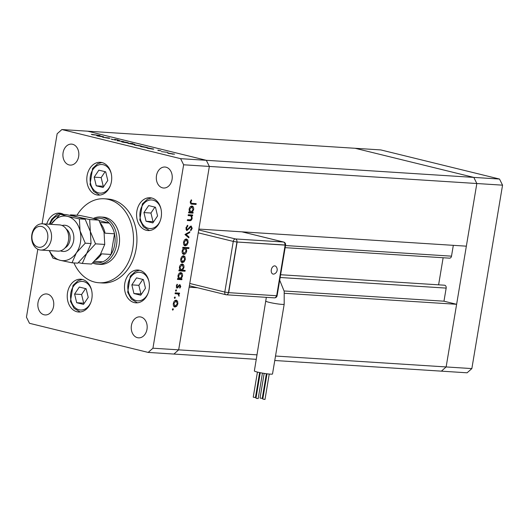 <?xml version="1.0" encoding="UTF-8"?>
<svg xmlns="http://www.w3.org/2000/svg" width="529" height="529" viewBox="0 0 529 529"><rect width="100%" height="100%" fill="white"/><g stroke="black" fill="none" stroke-linecap="round" stroke-linejoin="round"><path stroke-width="0.79" d="M197.429 287.736L189.144 287.201L178.657 349.848L209.352 166.43L198.871 229.077L466.347 246.17L476.834 183.523L473.805 177.4L355.098 148.279L473.805 177.4L476.834 183.523L446.139 366.941L456.62 304.294L284.49 293.297M257.054 354.86L178.657 349.848L173.902 354.06L178.657 349.848L152.941 348.208L183.636 164.79L209.352 166.43L206.323 160.307L209.352 166.43L502.55 185.163L471.855 368.587L467.1 372.8L441.378 371.153L446.139 366.941L441.378 371.153L274.769 360.507M499.521 179.047L206.323 160.307L87.622 131.192L380.814 149.925L499.521 179.047L502.55 185.163M453.32 245.337L451.508 256.155A2.453 1.858 93.7 0 1 449.538 258.159L285.151 247.658M443.137 257.749L438.607 284.833M280.615 274.736L444.499 285.21A2.453 1.858 93.7 0 1 446.165 288.1L443.97 301.193L456.62 304.294M275.516 356.037L471.855 368.587M37.817 249.252L26.45 317.175L29.479 323.298L148.186 352.42L256.307 359.33M443.97 301.193L284.133 290.976M97.534 264.216L100.107 264.381A23.666 17.913 -86.3 0 0 119.349 243.492A23.666 17.913 -86.3 0 0 105.502 217.512A23.666 17.913 -86.3 0 0 103.122 217.148L100.55 216.983A23.666 17.913 93.7 0 1 102.93 217.346A23.666 17.913 93.7 0 1 116.777 243.327A23.666 17.913 93.7 0 1 97.534 264.216A23.666 17.913 93.7 0 1 95.147 263.852A23.666 17.913 93.7 0 1 92.687 262.999M73.921 262.92A42.069 31.846 -86.3 0 0 94.698 282.096A42.069 31.846 -86.3 0 0 98.93 282.751A42.069 31.846 -86.3 0 0 133.143 245.608A42.069 31.846 -86.3 0 0 108.531 199.433A42.069 31.846 -86.3 0 0 104.299 198.778A42.069 31.846 -86.3 0 0 76.97 215.263M98.93 282.751L102.362 282.969A42.069 31.846 -86.3 0 0 136.575 245.826A42.069 31.846 -86.3 0 0 111.956 199.651A42.069 31.846 -86.3 0 0 107.724 198.997L104.299 198.778M151.737 198.005A16.432 12.438 -86.3 0 0 150.084 197.747A16.432 12.438 -86.3 0 0 136.72 212.255A16.432 12.438 -86.3 0 0 146.335 230.294A16.432 12.438 -86.3 0 0 147.988 230.545A16.432 12.438 -86.3 0 0 161.352 216.037A16.432 12.438 -86.3 0 0 151.737 198.005M139.643 270.293A16.432 12.438 -86.3 0 0 137.99 270.035A16.432 12.438 -86.3 0 0 124.626 284.542A16.432 12.438 -86.3 0 0 134.24 302.581A16.432 12.438 -86.3 0 0 135.893 302.839A16.432 12.438 -86.3 0 0 149.257 288.331A16.432 12.438 -86.3 0 0 139.643 270.293M82.392 279.471A16.432 12.438 -86.3 0 0 80.739 279.219A16.432 12.438 -86.3 0 0 67.375 293.727A16.432 12.438 -86.3 0 0 76.989 311.766A16.432 12.438 -86.3 0 0 78.642 312.017A16.432 12.438 -86.3 0 0 92.006 297.51A16.432 12.438 -86.3 0 0 82.392 279.471M63.612 214.41A16.432 12.438 -86.3 0 0 61.04 213.379A16.432 12.438 -86.3 0 0 59.387 213.127A16.432 12.438 -86.3 0 0 46.737 224.084M101.958 162.562A16.432 12.438 -86.3 0 0 100.305 162.31A16.432 12.438 -86.3 0 0 86.941 176.818A16.432 12.438 -86.3 0 0 96.556 194.857A16.432 12.438 -86.3 0 0 98.209 195.108A16.432 12.438 -86.3 0 0 111.573 180.601A16.432 12.438 -86.3 0 0 101.958 162.562M44.072 314.775A10.52 7.961 93.7 0 1 37.916 303.229A10.52 7.961 93.7 0 1 46.473 293.945A10.52 7.961 93.7 0 1 47.531 294.111A10.52 7.961 93.7 0 1 53.687 305.656A10.52 7.961 93.7 0 1 45.13 314.94A10.52 7.961 93.7 0 1 44.072 314.775M162.555 187.855A10.52 7.961 93.7 0 1 156.399 176.309A10.52 7.961 93.7 0 1 164.955 167.025A10.52 7.961 93.7 0 1 166.013 167.19A10.52 7.961 93.7 0 1 172.163 178.736A10.52 7.961 93.7 0 1 163.613 188.02A10.52 7.961 93.7 0 1 162.555 187.855M140.939 317.023A10.52 7.961 -86.3 0 0 139.881 316.864A10.52 7.961 -86.3 0 0 131.324 326.148A10.52 7.961 -86.3 0 0 137.48 337.694A10.52 7.961 -86.3 0 0 138.538 337.852A10.52 7.961 -86.3 0 0 147.095 328.569A10.52 7.961 -86.3 0 0 140.939 317.023M72.605 144.278A10.52 7.961 -86.3 0 0 71.547 144.113A10.52 7.961 -86.3 0 0 62.991 153.397A10.52 7.961 -86.3 0 0 69.147 164.942A10.52 7.961 -86.3 0 0 70.205 165.108A10.52 7.961 -86.3 0 0 78.755 155.817A10.52 7.961 -86.3 0 0 72.605 144.278M102.639 137.209L108.994 137.957C110.171 138.281 110.052 138.386 108.637 138.274L102.639 137.209M108.974 138.089L108.994 137.957C110.171 138.281 110.052 138.386 108.637 138.274M108.749 138.281L108.352 137.897M115.375 140.066L111.044 139.061L114.773 139.914L114.548 139.431L115.077 139.398L118.159 139.901L115.719 139.55L115.659 140.073M111.923 139.22L112.406 139.623M115.124 139.874L114.542 139.444M118.053 140.086L117.471 139.841M115.719 139.55L115.315 140.059M116.962 140.721L118.992 140.423L119.653 140.582L118.112 140.787L123.614 141.56L116.962 140.721M122.285 142.037L122.371 141.653L127.231 142.433L128.402 142.85L127.522 142.916L122.695 142.142C121.234 141.765 121.128 141.6 122.371 141.653C121.128 141.6 121.234 141.765 122.695 142.142M135.007 144.926L141.064 145.958L135.358 145.25C133.897 144.867 133.791 144.708 135.034 144.761C133.791 144.708 133.897 144.867 135.358 145.25M153.701 149.198L148.034 148.358C146.579 147.975 146.473 147.816 147.717 147.869L153.734 149.059M148.034 148.358C146.579 147.975 146.473 147.816 147.717 147.869L147.651 148.259M61.9 129.545L87.622 131.192L206.323 160.307L180.607 158.667L61.9 129.545L57.145 133.758L42.075 223.793M168.539 153.152L174.596 154.177L168.883 153.47C167.428 153.093 167.323 152.934 168.566 152.987C167.323 152.934 167.428 153.093 168.883 153.47M161.497 151.644L167.554 152.352L161.497 151.644M157.907 150.163L160.968 150.818L157.867 150.415M158.31 150.335L158.852 150.659M147.201 147.611L141.574 146.771C140.119 146.394 140.013 146.229 141.256 146.282L147.234 147.472M141.574 146.771C140.119 146.394 140.013 146.229 141.256 146.282L141.23 146.467M127.992 143.28L132.719 143.471L130.769 143.458L133.672 144.007C135.126 144.391 135.232 144.556 133.989 144.503L127.978 143.333M133.652 144.119L133.672 144.007C135.126 144.391 135.232 144.556 133.989 144.503L134.022 144.305M103.578 136.905L97.911 136.059C96.457 135.682 96.351 135.517 97.6 135.569L103.611 136.766M97.911 136.059C96.457 135.682 96.351 135.517 97.6 135.569L97.528 135.966M92.906 134.736L99.994 135.47L91.305 134.326L92.886 134.829M190.883 215.839L188.139 215.541L188.278 214.728L192.662 215.005L192.523 215.819L191.736 215.766L192.179 218.338C191.683 220.143 190.804 220.917 189.547 220.666L187.306 220.52L187.438 219.714L190.519 219.813L191.663 218.16L190.883 215.839L188.165 215.363M186.75 230.499L185.917 227.9L187.689 225.235L187.861 226.015L186.532 227.939L187.253 229.778L190.189 226.491L191.187 226.042L192.212 228.363L190.797 230.704L190.546 229.95L191.61 228.23L191.075 226.855L186.922 230.558M185.97 229.427L187.253 229.778M184.958 234.552L189.865 231.702L189.719 232.575L186.162 234.565L188.985 236.966L188.84 237.845L184.958 234.552M186.42 238.976L187.821 239.981L188.132 242.547L186.988 245.013L185.276 245.82C183.92 245.535 183.358 244.352 183.589 242.256C184.052 240.173 184.998 239.082 186.42 238.976L186.711 239.022M183.609 255.785L185.011 256.79L185.315 259.355L184.171 261.822L182.465 262.622C181.103 262.344 180.548 261.161 180.779 259.065C181.242 256.982 182.188 255.891 183.609 255.785L183.9 255.831M180.819 272.594C182.168 272.904 182.723 274.108 182.498 276.211L181.163 278.829L181.969 278.882L181.837 279.689L177.453 279.411L177.585 278.598L178.346 278.644L177.962 275.893C178.438 273.804 179.391 272.706 180.819 272.594L181.103 272.64M172.983 308.652L173.36 309.432L172.732 310.159L172.361 309.372L173.056 308.665M176.177 300.181L177.579 301.186L177.889 303.752L176.746 306.218L175.033 307.025C173.677 306.741 173.115 305.557 173.347 303.461C173.81 301.378 174.755 300.287 176.177 300.181L176.468 300.227M174.947 296.941L175.317 297.728L174.689 298.449L174.319 297.662L175.013 296.954M178.022 294.005L175.066 293.668L175.198 292.854L179.582 293.139L179.45 293.945L178.802 293.906L178.987 296.26L178.022 294.005L175.092 293.496M176.144 289.753L176.521 290.54L175.893 291.261L175.522 290.474L176.217 289.766M179.906 284.721L180.779 286.467L179.873 288.12L179.589 287.545L180.244 286.434L179.794 285.534L177.202 288.067L176.263 286.05L177.169 284.199L177.486 284.761L176.805 286.037L177.321 287.254L179.186 284.979L180.078 284.747M182.254 264.017C183.603 264.321 184.158 265.525 183.933 267.634L182.558 270.246L185.176 270.412L185.038 271.225L178.888 270.835L179.02 270.021L179.781 270.068L179.397 267.317C179.873 265.227 180.832 264.123 182.254 264.017L182.538 264.064M183.312 254.264L183.841 254.396C182.492 254.092 181.936 252.882 182.161 250.779L183.497 248.161L182.69 248.114L182.822 247.301L188.979 247.691L188.84 248.504L186.274 248.339L186.697 251.09C186.221 253.186 185.269 254.284 183.841 254.396L183.563 254.35M191.954 206.059C193.303 206.363 193.859 207.566 193.627 209.669L192.292 212.288L193.105 212.341L192.973 213.154L188.582 212.87L188.721 212.063L189.481 212.109L189.098 209.358C189.574 207.262 190.526 206.165 191.954 206.059L192.239 206.098M190.863 202.032L191.485 203.281L196.193 203.632L196.061 204.445L191.187 204.075L190.255 201.946L191.313 199.81L191.696 200.312L190.863 202.032L190.268 201.88M148.186 352.42L152.941 348.208M183.636 164.79L180.607 158.667M172.401 309.201L173.36 309.432M175.945 300.181L177.579 301.186M176.607 300.948L176.772 301.312M177.36 303.626L177.889 303.752M175.945 306.02L176.746 306.218M175.773 305.98L174.061 306.787M173.479 305.663L174.193 305.974M175.483 300.856L174.689 300.789M175.165 306.212L177.347 303.712L176.038 300.994L173.889 303.494L175.165 306.212L173.968 305.934M173.367 303.368L173.889 303.494M174.358 297.49L175.317 297.728M178.584 293.073L178.478 293.707L179.45 293.945M177.83 293.668L178.081 294.038M178.729 295.44L179.258 295.566M175.562 290.302L176.521 290.54M180.25 286.334L180.779 286.467M178.696 285.574L179.357 285.733M177.255 287.24L176.964 287.564L177.936 287.802M176.964 287.564L176.23 287.829M176.831 284.595L177.486 284.761M176.289 285.911L176.805 286.037M179.529 284.781L179.834 285.541M180.978 278.783L180.865 279.451L181.837 279.689M180.865 279.451L177.479 279.233M180.574 272.6L181.368 273.711M181.969 276.078L182.498 276.211M180.382 278.638L181.163 278.829M178.147 278.261L179.767 278.737L181.956 276.184L180.68 273.407L178.491 275.959L179.767 278.737M180.078 273.262L179.311 273.209M177.975 275.834L178.491 275.959M184.171 270.352L184.066 270.987L185.038 271.225M184.066 270.987L178.914 270.656M182.009 264.017L182.803 265.128M183.404 267.502L183.933 267.634M181.804 270.061L182.558 270.246M179.582 269.684L181.202 270.16L183.391 267.608L182.115 264.831L179.933 267.383L181.202 270.16M181.513 264.679L180.746 264.632M179.41 267.251L179.933 267.383M183.371 255.785L185.011 256.79M184.039 256.552L184.204 256.915M184.793 259.223L185.315 259.355M183.371 261.624L184.171 261.822M183.199 261.577L181.487 262.384M180.911 261.266L181.619 261.577M182.908 256.459L182.115 256.393M182.598 261.815L184.78 259.316L183.47 256.598L181.315 259.098L182.598 261.815L181.401 261.538M180.792 258.965L181.315 259.098M187.974 247.632L187.868 248.266L188.84 248.504M187.868 248.266L186.274 248.339M185.302 248.101L185.494 248.465M186.175 250.964L186.697 251.09M184.376 253.543L183.113 254.151M182.71 247.969L183.497 248.161M184.343 248.121L183.305 248.114M182.32 253.047L183.008 253.345M184.152 248.055L185.13 248.293L182.703 250.806L183.98 253.583L186.162 251.037L184.892 248.253L183.913 248.015M182.181 250.673L182.703 250.806M182.796 253.312L183.98 253.583M186.188 238.976L187.821 239.981M186.849 239.743L187.015 240.106M187.603 242.421L188.132 242.547M186.188 244.815L186.988 245.013M186.016 244.775L184.304 245.575M183.722 244.458L184.436 244.768M185.725 239.65L184.932 239.584M185.408 245.006L187.59 242.507L186.281 239.789L184.132 242.289L185.408 245.006L184.211 244.729M183.609 242.156L184.132 242.289M186.162 234.565L185.19 234.327L188.747 232.337L189.719 232.575M185.19 234.327L188.013 236.727L188.985 236.966M188.013 236.727L187.954 237.091M186.968 225.797L187.861 226.015M185.937 227.794L186.532 227.939M186.162 229.52L187.048 229.725M190.83 226.088L191.227 226.888M191.617 228.211L192.212 228.363M189.58 227.252L190.202 227.404M188.78 228.429L189.402 228.581M187.312 229.771L186.466 230.307M191.657 214.946L191.551 215.581L192.523 215.819M191.551 215.581L190.757 215.528L191.736 215.766M190.757 215.528L190.969 215.892M191.657 218.206L192.179 218.338M190.433 219.833L187.332 220.348M192.106 212.241L191.994 212.916L192.973 213.154M191.994 212.916L188.615 212.698M191.71 206.059L192.503 207.17M193.105 209.544L193.627 209.669M191.518 212.096L192.292 212.288M189.283 211.719L190.903 212.202L193.092 209.649L191.809 206.865L189.627 209.418L190.903 212.202M191.214 206.72L190.447 206.674M189.104 209.292L189.627 209.418M195.194 203.572L195.089 204.207L196.061 204.445M195.089 204.207L190.797 203.929M191.048 200.154L191.696 200.312M190.427 201.291L191.048 201.443M190.228 202.931L191.485 203.281M173.102 154.098L168.513 153.179L173.089 154.197M152.326 148.999L148.325 148.014L152.306 149.112M148.576 148.484L148.325 148.014M145.865 147.412L141.865 146.434L145.845 147.525M142.116 146.897L141.865 146.434M139.57 145.872L134.981 144.953L139.557 145.971M129.38 143.366L133.381 144.351L129.38 143.366M133.361 144.45L133.116 143.974M126.907 142.764L122.979 141.805L126.894 142.863M123.217 142.261L122.979 141.805M115.018 139.755L115.077 139.398M102.203 136.707L98.202 135.722L102.183 136.813M98.454 136.191L98.202 135.722M93.521 262.219A22.35 16.921 -86.3 0 0 94.506 262.503A22.35 16.921 -86.3 0 0 102.725 261.829A22.35 16.921 -86.3 0 0 111.05 254.456A22.35 16.921 -86.3 0 0 114.509 233.792A22.35 16.921 -86.3 0 0 109.212 223.079A22.35 16.921 -86.3 0 0 101.859 218.589A22.35 16.921 -86.3 0 0 94.896 218.808M100.173 222.504L109.212 223.079L99.141 220.606M93.454 218.411A23.666 17.913 93.7 0 1 100.55 216.983M95.974 259.792A22.35 16.921 93.7 0 0 101.621 253.854L111.05 254.456L114.509 233.792L105.079 233.19A22.35 16.921 93.7 0 0 100.735 223.595M102.725 261.829L94.479 261.3M271.304 269.823A4.192 2.711 -76.2 0 1 273.288 266.332A4.192 2.711 -76.2 0 1 276.032 266.55A4.655 4.655 0 0 1 274.214 273.976A4.192 2.711 -76.2 0 1 271.304 269.823M269.241 374.049L264.996 399.455L262.787 399.084L267.019 373.805M262.45 373.11L258.192 398.568L256.36 398.337L255.983 398.205L260.255 372.694M259.62 372.568L255.441 397.504L253.616 397.272L253.239 397.134L257.431 372.072M266.371 373.719L262.245 398.383L260.413 398.152L260.043 398.013L264.163 373.395M266.034 301.193A9.205 0.807 -170.5 0 0 269.109 302.323A9.205 0.807 -170.5 0 0 281.924 304.38A9.205 0.807 -170.5 0 0 284.185 304.228L272.514 373.977A9.205 0.807 -170.5 0 1 270.253 374.129A9.205 0.807 -170.5 0 1 260.169 372.68A9.205 0.807 -170.5 0 1 254.363 370.941L266.338 297.338M189.772 283.458L224.799 292.048L233.269 241.416L236.932 242.004L228.455 292.636L276.66 295.751L285.138 245.119L236.932 242.004L285.587 245.026A2.632 2.632 0 0 0 283.623 242.037A2.632 1.699 103.8 0 0 283.425 242.011L241.925 231.828M285.138 245.119L284.939 245.072A2.632 1.99 -86.3 0 0 283.425 242.011L235.418 238.943A2.632 1.699 103.8 0 0 233.269 241.416L198.243 232.826M237.124 242.051L228.654 292.682M155.466 207.262L148.656 205.589L143.941 212.585L146.037 221.254L152.848 222.921L157.563 215.931L155.466 207.262M154.918 207.13L150.937 213.035L153.033 221.697L153.582 221.836M153.033 221.697L146.037 221.254M150.937 213.035L143.941 212.585M143.372 279.55L136.561 277.877L131.847 284.873L133.943 293.542L140.754 295.208L145.468 288.219L143.372 279.55M142.823 279.418L138.843 285.323L140.932 293.985L141.488 294.124M140.932 293.985L133.943 293.542M138.843 285.323L131.847 284.873M105.688 171.826L98.877 170.153L94.162 177.149L96.252 185.811L103.069 187.484L107.784 180.488L105.688 171.826M105.139 171.687L101.158 177.592L103.248 186.261L103.803 186.393M103.248 186.261L96.252 185.811M101.158 177.592L94.162 177.149M86.121 288.735L79.31 287.062L74.596 294.058L76.692 302.727L83.503 304.393L88.217 297.397L86.121 288.735M85.572 288.596L81.592 294.508L83.688 303.17L84.237 303.309M83.688 303.17L76.692 302.727M81.592 294.508L74.596 294.058M40.766 250.052L57.912 251.143A13.146 9.952 -86.3 0 0 68.598 239.538A13.146 9.952 -86.3 0 0 60.908 225.109A13.146 9.952 -86.3 0 0 59.585 224.904L42.439 223.807A13.146 9.952 93.7 0 1 43.762 224.012A13.146 9.952 93.7 0 1 51.452 238.447A13.146 9.952 93.7 0 1 40.766 250.052A13.146 9.952 93.7 0 1 39.444 249.847A13.146 9.952 93.7 0 1 31.747 235.418A13.146 9.952 93.7 0 1 42.439 223.807M38.161 247.155A10.52 7.961 -86.3 0 0 47.67 238.731A10.52 7.961 -86.3 0 0 41.619 226.485A10.52 7.961 -86.3 0 0 32.104 234.909A10.52 7.961 -86.3 0 0 38.161 247.155M104.742 244.431L100.384 254.383L91.517 264.044L82.312 263.455L86.67 253.503L95.531 243.843L104.742 244.431L104.061 232.423L98.863 220.13L89.659 219.542L77.856 217.055L70.555 214.853L79.767 215.442L91.57 217.928L98.863 220.13M95.531 243.843L90.34 231.543L89.659 219.542M70.555 214.853L70.013 215.336M78.345 262.682L82.312 263.455M86.67 253.503L77.803 263.171L72.023 262.801L76.381 252.849A22.35 16.921 -86.3 0 0 80.051 230.889A22.35 16.921 -86.3 0 0 67.567 216.394A22.35 16.921 -86.3 0 0 51.406 223.86A22.35 16.921 -86.3 0 0 51.075 224.362L60.273 214.199L66.052 214.562L77.856 217.055L85.149 219.251L90.34 231.543L91.028 243.552L86.67 253.503M49.402 250.601A22.35 16.921 -86.3 0 0 60.22 260.314A22.35 16.921 -86.3 0 0 76.381 252.849L85.248 243.181L80.051 230.889L79.37 218.88L67.567 216.394L60.273 214.199M49.243 250.594L52.92 258.112L60.22 260.314L72.023 262.801M79.37 218.88L85.149 219.251M85.248 243.181L91.028 243.552M446.165 288.1L280.152 277.494M451.508 256.155L285.501 245.549M175.562 293.522L176.541 293.76M178.161 286.506L178.749 286.652M188.569 220.428L189.547 220.666M188.754 215.402L189.726 215.64M191.035 203.949L192.007 204.187M198.725 229.943L235.418 238.943A2.632 1.99 93.7 0 1 236.932 242.004M226.081 294.746A2.632 1.99 -86.3 0 0 226.346 294.785A2.632 1.99 -86.3 0 0 228.455 292.636L224.799 292.048A2.632 1.699 103.8 0 0 225.883 294.713A2.632 1.699 103.8 0 0 226.081 294.746M276.462 295.737A2.632 1.99 93.7 0 1 274.353 297.853A2.632 2.632 0 0 0 277.117 295.665L285.587 245.026M276.667 295.718L277.117 295.665M161.034 209.14A14.329 10.851 -86.3 0 0 142.744 204.961A14.329 10.851 -86.3 0 0 143.412 225.149A14.329 10.851 -86.3 0 0 158.76 223.549A14.329 10.851 -86.3 0 0 160.3 220.639M148.933 281.428A14.329 10.851 -86.3 0 0 130.65 277.256A14.329 10.851 -86.3 0 0 131.311 297.437A14.329 10.851 -86.3 0 0 146.665 295.837A14.329 10.851 -86.3 0 0 148.199 292.927M111.249 173.704A14.329 10.851 -86.3 0 0 92.965 169.525A14.329 10.851 -86.3 0 0 93.626 189.713A14.329 10.851 -86.3 0 0 108.981 188.112A14.329 10.851 -86.3 0 0 110.515 185.203M58.858 215.468A14.329 10.851 -86.3 0 0 52.047 220.342A14.329 10.851 -86.3 0 0 50.123 224.303M91.689 290.613A14.329 10.851 -86.3 0 0 73.399 286.434A14.329 10.851 -86.3 0 0 74.067 306.622A14.329 10.851 -86.3 0 0 89.414 305.021A14.329 10.851 -86.3 0 0 90.955 302.112M62.131 225.519A13.146 9.952 93.7 0 1 66.052 225.44A13.146 9.952 93.7 0 1 73.624 240.741A13.146 9.952 93.7 0 1 61.728 251.268A13.146 9.952 93.7 0 1 60.511 250.865M65.034 247.909A10.52 7.961 -86.3 0 0 70.126 238.751A10.52 7.961 -86.3 0 0 66.244 229.017M115.375 139.577L115.296 140.059M284.185 304.228L284.199 291.334L279.702 280.218M189.382 285.759L225.883 294.713A2.632 2.632 0 0 0 226.346 294.785L274.353 297.853M242.018 231.834L283.623 242.037M151.585 197.965L147.472 199.188L142.374 203.877L139.795 219.932L143.425 226.881L149.509 230.525M139.491 270.253L135.378 271.476L130.279 276.164L127.694 292.22L131.331 299.169L137.408 302.813M101.806 162.529L97.693 163.752L92.588 168.44L90.009 184.489L93.646 191.438L99.723 195.082M60.888 213.346L56.775 214.569L51.67 219.257L49.329 224.25M82.24 279.438L78.127 280.661L73.028 285.349L70.45 301.398L74.08 308.347L80.157 311.991"/></g></svg>
